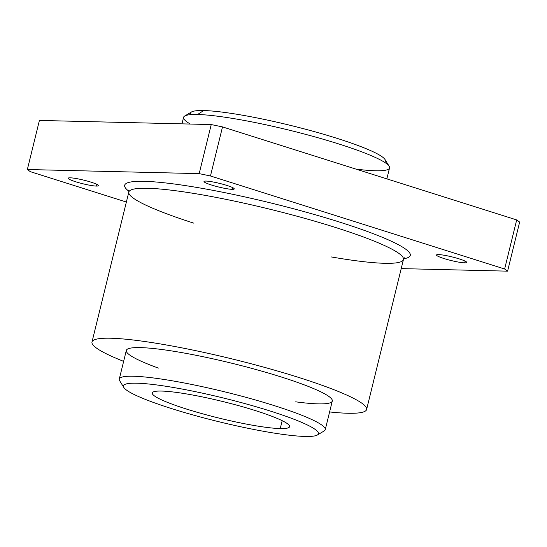 <?xml version="1.0" encoding="UTF-8"?>
<svg xmlns="http://www.w3.org/2000/svg" width="547" height="547" viewBox="0 0 547 547"><rect width="100%" height="100%" fill="white"/><g stroke="black" fill="none" stroke-linecap="round" stroke-linejoin="round"><path stroke-width="0.82" d="M190.671 114.644A100.388 12.061 13.8 0 1 203.675 110.549A100.388 12.061 13.8 0 1 319.81 133.167A100.388 12.061 13.8 0 1 384.507 162.254M305.151 436.451A100.388 12.061 -166.2 0 0 221.426 397.525A100.388 12.061 -166.2 0 0 136.217 395.481A100.388 12.061 -166.2 0 0 305.151 436.451A100.388 12.061 13.8 0 1 199.799 416.828A100.388 12.061 13.8 0 1 123.807 387.467A100.388 12.061 13.8 0 1 223.805 398.107A100.388 12.061 13.8 0 1 317.363 435.009A100.388 12.061 13.8 0 1 305.151 436.451M280.242 428.574A70.7 8.492 13.8 0 1 161.276 399.72A70.7 8.492 13.8 0 1 221.282 401.163A70.7 8.492 13.8 0 1 280.242 428.574A70.7 8.492 -166.2 0 0 289.589 426.681A70.7 8.492 -166.2 0 0 222.957 401.573A70.7 8.492 -166.2 0 0 152.271 392.958A70.7 8.492 -166.2 0 0 202.007 413.648A70.7 8.492 -166.2 0 0 280.242 428.574L282.184 420.677L280.242 428.574M401.218 268.604L507.595 271.155L504.635 269.008L210.458 175.984L199.183 173.631L27.35 169.515L30.311 171.662L126.371 202.041L30.311 171.662L27.35 169.515L199.183 173.631L210.458 175.984L504.635 269.008L507.595 271.155L401.218 268.604M96.375 186.076A15.555 1.867 13.8 0 1 70.201 179.731A15.555 1.867 13.8 0 1 83.397 180.045A15.555 1.867 13.8 0 1 96.375 186.076A15.555 1.867 -166.2 0 0 98.426 185.659A15.555 1.867 -166.2 0 0 83.766 180.134A15.555 1.867 -166.2 0 0 68.218 178.24A15.555 1.867 -166.2 0 0 79.158 182.794A15.555 1.867 -166.2 0 0 96.375 186.076L96.798 184.339L96.375 186.076M232.174 189.33A15.555 1.867 13.8 0 1 206.007 182.985A15.555 1.867 13.8 0 1 219.203 183.3A15.555 1.867 13.8 0 1 232.174 189.33A15.555 1.867 -166.2 0 0 234.232 188.913A15.555 1.867 -166.2 0 0 219.573 183.389A15.555 1.867 -166.2 0 0 204.024 181.495A15.555 1.867 -166.2 0 0 214.964 186.048A15.555 1.867 -166.2 0 0 232.174 189.33L232.605 187.594L232.174 189.33M464.67 262.847A15.555 1.867 13.8 0 1 438.496 256.502A15.555 1.867 13.8 0 1 451.699 256.817A15.555 1.867 13.8 0 1 464.67 262.847A15.555 1.867 -166.2 0 0 466.728 262.43A15.555 1.867 -166.2 0 0 452.068 256.905A15.555 1.867 -166.2 0 0 436.52 255.011A15.555 1.867 -166.2 0 0 447.46 259.565A15.555 1.867 -166.2 0 0 464.67 262.847L465.1 261.11L464.67 262.847M128.921 191.259A147.054 17.668 13.8 0 1 271.688 203.176A147.054 17.668 13.8 0 1 403.727 258.758A147.054 17.668 -166.2 0 0 271.688 203.176A147.054 17.668 -166.2 0 0 128.921 191.259M39.405 120.436L211.238 124.559L222.513 126.911L516.689 219.928L519.65 222.082L507.595 271.155L519.65 222.082L516.689 219.928L504.635 269.008L516.689 219.928L222.513 126.911L210.458 175.984L222.513 126.911L211.238 124.559L199.183 173.631L211.238 124.559L39.405 120.436L27.35 169.515L39.405 120.436M389.156 166.247L385.02 159.533A100.388 12.061 -166.2 0 0 309.034 130.172A100.388 12.061 -166.2 0 0 203.675 110.549A100.388 12.061 -166.2 0 0 191.471 111.991L184.695 116.026A106.05 12.738 13.8 0 1 197.597 114.501A106.05 12.738 13.8 0 1 308.884 135.232A106.05 12.738 13.8 0 1 389.156 166.247A106.05 12.738 13.8 0 1 375.522 170.767A106.05 12.738 13.8 0 1 355.981 169.112M203.675 110.549L197.597 114.501L203.675 110.549M190.356 124.06A106.05 12.738 13.8 0 1 184.695 116.026M386.852 178.876L389.546 167.929A106.05 12.738 -166.2 0 0 314.942 136.894A106.05 12.738 -166.2 0 0 197.597 114.501A106.05 12.738 -166.2 0 0 183.573 117.338L181.973 123.854M317.363 435.009L324.132 430.974A106.05 12.738 -166.2 0 0 225.309 391.994A106.05 12.738 -166.2 0 0 119.677 380.753L123.807 387.467M119.287 379.071A106.05 12.738 13.8 0 1 225.309 391.994A106.05 12.738 13.8 0 1 325.253 429.662L332.289 401.033A106.05 12.738 -166.2 0 0 232.338 363.365A106.05 12.738 -166.2 0 0 126.316 350.442L119.287 379.071M347.919 413.252A141.393 16.984 -166.2 0 0 311.886 381.744A141.393 16.984 -166.2 0 0 129.851 339.625A141.393 16.984 -166.2 0 0 123.636 361.355A141.393 16.984 13.8 0 1 91.992 342.012A141.393 16.984 13.8 0 1 233.357 359.242A141.393 16.984 13.8 0 1 366.613 409.464A141.393 16.984 13.8 0 1 347.919 413.252A141.393 16.984 13.8 0 1 329.609 411.946A141.393 16.984 -166.2 0 0 347.919 413.252M158.377 368.097A106.05 12.738 13.8 0 1 149.345 348.131A106.05 12.738 13.8 0 1 287.948 379.139A106.05 12.738 13.8 0 1 318.265 403.871A106.05 12.738 13.8 0 1 295.695 401.826M366.613 409.464L403.447 259.517A141.393 16.984 -166.2 0 0 270.184 209.289A141.393 16.984 -166.2 0 0 128.819 192.059A141.393 16.984 13.8 0 1 270.184 209.289A141.393 16.984 13.8 0 1 403.447 259.517A141.393 16.984 13.8 0 1 384.753 263.298A141.393 16.984 13.8 0 1 331.284 256.94M193.966 223.21A141.393 16.984 13.8 0 1 128.819 192.059L91.992 342.012M128.682 190.076L128.819 192.059M403.447 259.517L404.486 257.822"/></g></svg>
